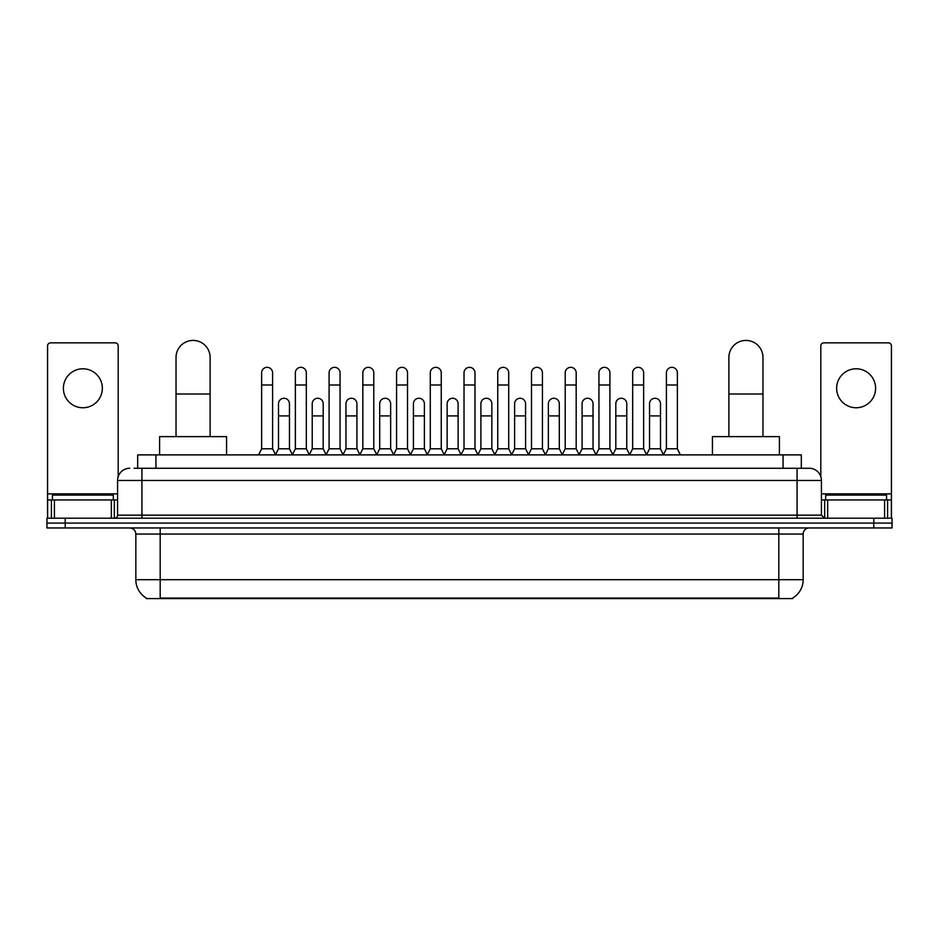 <?xml version="1.0" encoding="UTF-8"?>
<svg xmlns="http://www.w3.org/2000/svg" width="939" height="939" viewBox="0 0 939 939"><rect width="100%" height="100%" fill="white"/><g stroke="black" fill="none" stroke-linecap="round" stroke-linejoin="round"><path stroke-width="1.41" d="M137.681 468.279L137.681 454.887L801.319 454.887L801.319 468.279M792.809 597.979L792.809 598.577L146.191 598.577L146.191 597.979M146.378 598.084A21.315 21.315 0 0 1 135.838 579.703L160.193 579.703L160.193 598.084L778.807 598.084L778.807 579.703L803.162 579.703L803.162 534.045A6.092 6.092 0 0 1 809.242 527.953M135.838 579.703L135.838 534.045C135.486 530.335 133.455 528.317 129.758 527.953M792.622 598.084A21.315 21.315 0 0 0 803.162 579.703M65.214 518.211L892.05 518.211L892.05 523.082L46.95 523.082L46.95 527.953L65.214 527.953L65.214 523.082L46.95 523.082L46.95 518.211L65.214 518.211L65.214 523.082L892.05 523.082L892.05 527.953L65.214 527.953M134.3 468.279L809.242 468.279A12.172 12.172 0 0 1 821.425 480.463L821.425 515.159L824.465 518.211M134.019 468.279L141.93 468.279L141.93 480.463L117.575 480.463L117.575 515.159A3.04 3.04 0 0 1 114.535 518.211M129.758 468.279A12.172 12.172 0 0 0 117.575 480.463M821.425 480.463L797.07 480.463L797.07 468.279L809.242 468.279M113.314 499.947L113.314 495.076L52.431 495.076L52.431 499.947M82.878 368.792A19.484 19.484 0 0 0 63.394 388.277A19.484 19.484 0 0 0 82.878 407.761A19.484 19.484 0 0 0 102.351 388.277A19.484 19.484 0 0 0 82.878 368.792M111.342 518.211L111.342 499.947L54.403 499.947L54.403 518.211M118.185 476.66L118.185 345.904A3.04 3.04 0 0 0 115.145 342.852L50.6 342.852A3.04 3.04 0 0 0 47.56 345.904L47.56 499.947L54.403 499.947M111.342 499.947L117.575 499.947M47.56 518.211L47.56 499.947M886.569 499.947L886.569 495.076L825.686 495.076L825.686 499.947M176.027 436.623L176.027 357.466A17.043 17.043 0 0 1 193.082 340.423A17.043 17.043 0 0 1 210.125 357.466A17.043 17.043 0 0 0 193.082 340.423M210.125 436.623L210.125 357.466M226.569 454.887L226.569 436.623L159.595 436.623L159.595 454.887M728.875 436.623L728.875 357.466A17.043 17.043 0 0 1 745.918 340.423A17.043 17.043 0 0 1 762.973 357.466A17.043 17.043 0 0 0 745.918 340.423M762.973 436.623L762.973 357.466M779.405 454.887L779.405 436.623L712.431 436.623L712.431 454.887M258.589 454.887L261.629 448.795L272.592 448.795L275.643 454.887M272.592 448.795L272.592 372.818A5.481 5.481 0 0 0 267.11 367.337A5.481 5.481 0 0 1 267.462 367.349M261.629 448.795L261.629 384.99L272.592 384.99M261.629 384.99L261.629 372.818A5.481 5.481 0 0 1 267.11 367.337M292.322 454.887L295.362 448.795L306.325 448.795L309.365 454.887M306.325 448.795L306.325 372.818A5.481 5.481 0 0 0 300.844 367.337A5.481 5.481 0 0 1 301.184 367.349M295.362 448.795L295.362 384.99L306.325 384.99M295.362 384.99L295.362 372.818A5.481 5.481 0 0 1 300.844 367.337M326.056 454.887L329.096 448.795L340.059 448.795L343.099 454.887M340.059 448.795L340.059 372.818A5.481 5.481 0 0 0 334.577 367.337A5.481 5.481 0 0 1 334.918 367.349M329.096 448.795L329.096 384.99L340.059 384.99M329.096 384.99L329.096 372.818A5.481 5.481 0 0 1 334.577 367.337M359.778 454.887L362.83 448.795L373.792 448.795L376.832 454.887M373.792 448.795L373.792 372.818A5.481 5.481 0 0 0 368.311 367.337A5.481 5.481 0 0 1 368.651 367.349M362.83 448.795L362.83 384.99L373.792 384.99M362.83 384.99L362.83 372.818A5.481 5.481 0 0 1 368.311 367.337M393.511 454.887L396.563 448.795L407.514 448.795L410.566 454.887M407.514 448.795L407.514 372.818A5.481 5.481 0 0 0 402.033 367.337A5.481 5.481 0 0 1 402.385 367.349M396.563 448.795L396.563 384.99L407.514 384.99M396.563 384.99L396.563 372.818A5.481 5.481 0 0 1 402.033 367.337M427.245 454.887L430.285 448.795L441.248 448.795L444.288 454.887M441.248 448.795L441.248 372.818A5.481 5.481 0 0 0 435.766 367.337A5.481 5.481 0 0 1 436.119 367.349M430.285 448.795L430.285 384.99L441.248 384.99M430.285 384.99L430.285 372.818A5.481 5.481 0 0 1 435.766 367.337M460.979 454.887L464.019 448.795L474.981 448.795L478.021 454.887M474.981 448.795L474.981 372.818A5.481 5.481 0 0 0 469.5 367.337A5.481 5.481 0 0 1 469.84 367.349M464.019 448.795L464.019 384.99L474.981 384.99M464.019 384.99L464.019 372.818A5.481 5.481 0 0 1 469.5 367.337M494.712 454.887L497.752 448.795L508.715 448.795L511.755 454.887M508.715 448.795L508.715 372.818A5.481 5.481 0 0 0 503.234 367.337A5.481 5.481 0 0 1 503.574 367.349M497.752 448.795L497.752 384.99L508.715 384.99M497.752 384.99L497.752 372.818A5.481 5.481 0 0 1 503.234 367.337M528.434 454.887L531.486 448.795L542.437 448.795L545.489 454.887M542.437 448.795L542.437 372.818A5.481 5.481 0 0 0 536.967 367.337A5.481 5.481 0 0 1 537.308 367.349M531.486 448.795L531.486 384.99L542.437 384.99M531.486 384.99L531.486 372.818A5.481 5.481 0 0 1 536.967 367.337M562.168 454.887L565.208 448.795L576.17 448.795L579.222 454.887M576.17 448.795L576.17 372.818A5.481 5.481 0 0 0 570.689 367.337A5.481 5.481 0 0 1 571.041 367.349M565.208 448.795L565.208 384.99L576.17 384.99M565.208 384.99L565.208 372.818A5.481 5.481 0 0 1 570.689 367.337M595.901 454.887L598.941 448.795L609.904 448.795L612.944 454.887M609.904 448.795L609.904 372.818A5.481 5.481 0 0 0 604.423 367.337A5.481 5.481 0 0 1 604.763 367.349M598.941 448.795L598.941 384.99L609.904 384.99M598.941 384.99L598.941 372.818A5.481 5.481 0 0 1 604.423 367.337M629.635 454.887L632.675 448.795L643.638 448.795L646.678 454.887M643.638 448.795L643.638 372.818A5.481 5.481 0 0 0 638.156 367.337A5.481 5.481 0 0 1 638.497 367.349M632.675 448.795L632.675 384.99L643.638 384.99M632.675 384.99L632.675 372.818A5.481 5.481 0 0 1 638.156 367.337M663.357 454.887L666.408 448.795L677.371 448.795L680.411 454.887M677.371 448.795L677.371 372.818A5.481 5.481 0 0 0 671.89 367.337A5.481 5.481 0 0 1 672.23 367.349M666.408 448.795L666.408 384.99L677.371 384.99M666.408 384.99L666.408 372.818A5.481 5.481 0 0 1 671.89 367.337M275.55 454.699L278.496 448.795L289.458 448.795L292.416 454.699M289.458 448.795L289.458 403.747A5.481 5.481 0 0 0 284.329 398.277A5.481 5.481 0 0 1 289.458 403.747M278.496 448.795L278.496 415.918L289.458 415.918M278.496 415.918L278.496 403.747A5.481 5.481 0 0 1 284.329 398.277M309.283 454.699L312.229 448.795L323.192 448.795L326.138 454.699M323.192 448.795L323.192 403.747A5.481 5.481 0 0 0 318.051 398.277A5.481 5.481 0 0 1 323.192 403.747M312.229 448.795L312.229 415.918L323.192 415.918M312.229 415.918L312.229 403.747A5.481 5.481 0 0 1 318.051 398.277M343.005 454.699L345.963 448.795L356.926 448.795L359.872 454.699M356.926 448.795L356.926 403.747A5.481 5.481 0 0 0 351.785 398.277A5.481 5.481 0 0 1 356.926 403.747M345.963 448.795L345.963 415.918L356.926 415.918M345.963 415.918L345.963 403.747A5.481 5.481 0 0 1 351.785 398.277M376.739 454.699L379.696 448.795L390.647 448.795L393.605 454.699M390.647 448.795L390.647 403.747A5.481 5.481 0 0 0 385.518 398.277A5.481 5.481 0 0 1 390.647 403.747M379.696 448.795L379.696 415.918L390.647 415.918M379.696 415.918L379.696 403.747A5.481 5.481 0 0 1 385.518 398.277M410.472 454.699L413.418 448.795L424.381 448.795L427.339 454.699M424.381 448.795L424.381 403.747A5.481 5.481 0 0 0 419.252 398.277A5.481 5.481 0 0 1 424.381 403.747M413.418 448.795L413.418 415.918L424.381 415.918M413.418 415.918L413.418 403.747A5.481 5.481 0 0 1 419.252 398.277M444.206 454.699L447.152 448.795L458.115 448.795L461.072 454.699M458.115 448.795L458.115 403.747A5.481 5.481 0 0 0 452.974 398.277A5.481 5.481 0 0 1 458.115 403.747M447.152 448.795L447.152 415.918L458.115 415.918M447.152 415.918L447.152 403.747A5.481 5.481 0 0 1 452.974 398.277M477.928 454.699L480.885 448.795L491.848 448.795L494.794 454.699M491.848 448.795L491.848 403.747A5.481 5.481 0 0 0 486.707 398.277A5.481 5.481 0 0 1 491.848 403.747M480.885 448.795L480.885 415.918L491.848 415.918M480.885 415.918L480.885 403.747A5.481 5.481 0 0 1 486.707 398.277M511.661 454.699L514.619 448.795L525.582 448.795L528.528 454.699M525.582 448.795L525.582 403.747A5.481 5.481 0 0 0 520.441 398.277A5.481 5.481 0 0 1 525.582 403.747M514.619 448.795L514.619 415.918L525.582 415.918M514.619 415.918L514.619 403.747A5.481 5.481 0 0 1 520.441 398.277M545.395 454.699L548.353 448.795L559.304 448.795L562.261 454.699M559.304 448.795L559.304 403.747A5.481 5.481 0 0 0 554.174 398.277A5.481 5.481 0 0 1 559.304 403.747M548.353 448.795L548.353 415.918L559.304 415.918M548.353 415.918L548.353 403.747A5.481 5.481 0 0 1 554.174 398.277M579.128 454.699L582.074 448.795L593.037 448.795L595.995 454.699M593.037 448.795L593.037 403.747A5.481 5.481 0 0 0 587.908 398.277A5.481 5.481 0 0 1 593.037 403.747M582.074 448.795L582.074 415.918L593.037 415.918M582.074 415.918L582.074 403.747A5.481 5.481 0 0 1 587.908 398.277M612.862 454.699L615.808 448.795L626.771 448.795L629.717 454.699M626.771 448.795L626.771 403.747A5.481 5.481 0 0 0 621.63 398.277A5.481 5.481 0 0 1 626.771 403.747M615.808 448.795L615.808 415.918L626.771 415.918M615.808 415.918L615.808 403.747A5.481 5.481 0 0 1 621.63 398.277M646.584 454.699L649.542 448.795L660.504 448.795L663.45 454.699M660.504 448.795L660.504 403.747A5.481 5.481 0 0 0 655.363 398.277A5.481 5.481 0 0 1 660.504 403.747M649.542 448.795L649.542 415.918L660.504 415.918M649.542 415.918L649.542 403.747A5.481 5.481 0 0 1 655.363 398.277M856.122 368.792A19.484 19.484 0 0 0 836.649 388.277A19.484 19.484 0 0 0 856.122 407.761A19.484 19.484 0 0 0 875.606 388.277A19.484 19.484 0 0 0 856.122 368.792M884.597 518.211L884.597 499.947L827.658 499.947L827.658 518.211M884.597 499.947L891.44 499.947L891.44 345.904A3.04 3.04 0 0 0 888.4 342.852L823.855 342.852A3.04 3.04 0 0 0 820.815 345.904L820.815 476.66M821.425 499.947L827.658 499.947M891.44 499.947L891.44 518.211M776.365 598.577L776.365 597.979M162.635 598.577L162.635 597.979M155.944 468.279L155.944 454.887M783.056 468.279L783.056 454.887M778.807 527.953L778.807 534.045L135.838 534.045M803.162 534.045L778.807 534.045L778.807 579.703L160.193 579.703L160.193 527.953M873.786 527.953L873.786 518.211M141.93 518.211L141.93 515.159L821.425 515.159M117.575 515.159L141.93 515.159L141.93 480.463L797.07 480.463L797.07 518.211M117.575 493.855L47.56 493.855M114.335 499.947L114.335 518.211M47.607 499.947L47.607 518.211M51.41 518.211L51.41 499.947M176.027 394.004L210.125 394.004M728.875 394.004L762.973 394.004M891.44 493.855L821.425 493.855M891.393 518.211L891.393 499.947M887.59 499.947L887.59 518.211M824.665 518.211L824.665 499.947"/></g></svg>
